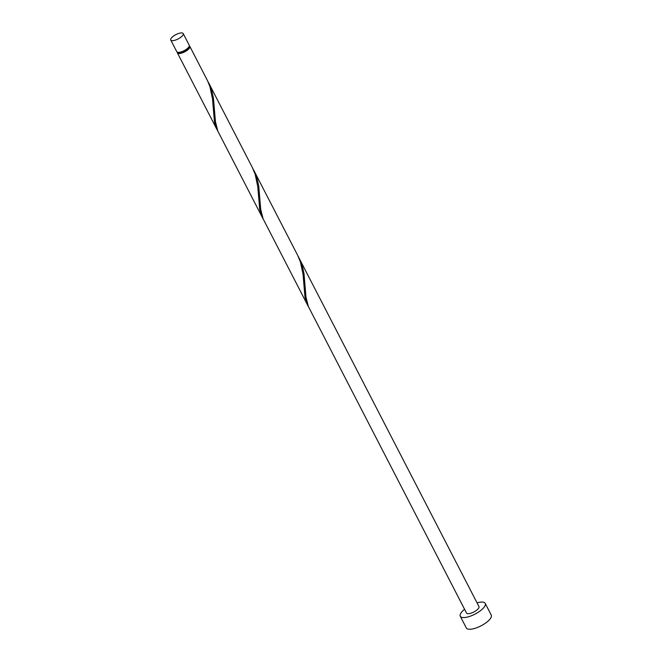 <?xml version="1.0" encoding="UTF-8"?>
<svg xmlns="http://www.w3.org/2000/svg" width="662" height="662" viewBox="0 0 662 662"><rect width="100%" height="100%" fill="white"/><g stroke="black" fill="none" stroke-linecap="round" stroke-linejoin="round"><path stroke-width="0.99" d="M179.973 33.1A7.017 2.433 -27.3 0 0 173.262 36.244A7.017 2.433 -27.3 0 0 170.746 40.01A7.017 2.433 -27.3 0 0 173.998 40.481A7.017 2.433 -27.3 0 0 180.709 37.337A7.017 2.433 -27.3 0 0 183.217 33.572A7.017 2.433 -27.3 0 0 179.973 33.1M183.217 33.572L189.258 45.273A7.017 2.433 152.7 0 1 186.742 49.029A7.017 2.433 152.7 0 1 180.031 52.182A7.017 2.433 152.7 0 1 176.787 51.702L170.746 40.01M189.117 46.53L189.233 46.762A6.314 2.193 152.7 0 1 186.974 50.147A6.314 2.193 152.7 0 1 180.933 52.977A6.314 2.193 152.7 0 1 178.012 52.555L177.896 52.323M464.575 609.297A14.034 4.866 -27.3 0 0 460.28 616.256A14.034 4.866 -27.3 0 0 466.768 617.207A14.034 4.866 -27.3 0 0 480.19 610.91A14.034 4.866 -27.3 0 0 485.213 603.388A14.034 4.866 -27.3 0 0 478.725 602.437A14.034 4.866 -27.3 0 0 477.045 602.859M460.28 616.256L466.313 627.948A14.034 4.866 -27.3 0 0 472.809 628.9A14.034 4.866 -27.3 0 0 486.231 622.603A14.034 4.866 -27.3 0 0 491.254 615.081L485.213 603.388M253.662 170.06L297.495 254.986L300.432 261.995L303.047 274.333L304.983 297.164L307.665 305.273L263.095 218.799L260.704 209.349L258.718 185.857L257.386 179.675L252.917 168.678M298.934 257.775L302.65 267.382L303.99 273.563L305.976 297.064L308.368 306.506L466.511 613.037A7.017 2.433 -27.3 0 0 469.755 613.517A7.017 2.433 -27.3 0 0 476.466 610.364A7.017 2.433 -27.3 0 0 478.982 606.607L298.19 256.384M307.665 305.273L308.426 306.647M189.324 45.976A7.017 2.433 152.7 0 1 189.853 46.439L207.529 80.706L209.895 86.581L212.51 98.919L214.447 121.75L215.663 126.434L217.881 131.225M189.853 46.439A7.017 2.433 152.7 0 1 187.346 50.196A7.017 2.433 152.7 0 1 180.635 53.349A7.017 2.433 152.7 0 1 177.391 52.877A7.017 2.433 152.7 0 1 177.317 52.166M208.398 82.353L252.23 167.279L255.16 174.288L257.775 186.626L259.711 209.457L262.392 217.566L217.823 131.093L215.44 121.642L213.445 98.141L212.113 91.96L207.653 80.971M262.392 217.566L263.153 218.932M177.391 52.877L217.128 129.86"/></g></svg>
